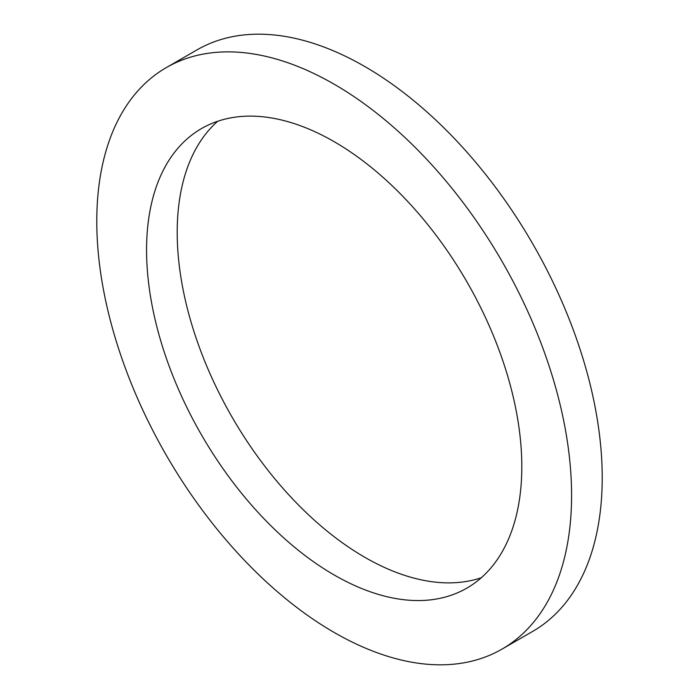 <?xml version="1.0" encoding="UTF-8"?>
<svg xmlns="http://www.w3.org/2000/svg" width="699" height="699" viewBox="0 0 699 699"><rect width="100%" height="100%" fill="white"/><g stroke="black" fill="none" stroke-linecap="round" stroke-linejoin="round"><path stroke-width="1.05" d="M481.279 577.75A265.332 153.195 60 0 1 364.817 557.304A265.332 153.195 60 0 1 195.921 337.486A265.332 153.195 60 0 1 217.721 121.25M334.183 574.989A265.332 153.195 60 0 1 160.849 341.173A265.332 153.195 60 0 1 201.522 128.555A265.332 153.195 60 0 1 334.183 141.696A265.332 153.195 60 0 1 507.526 375.512A265.332 153.195 60 0 1 466.853 588.13A265.332 153.195 60 0 1 334.183 574.989M334.183 84.221A335.73 193.833 60 0 1 553.512 380.064A335.73 193.833 60 0 1 502.048 649.091A335.73 193.833 60 0 1 334.183 632.464A335.73 193.833 60 0 1 114.854 336.621A335.73 193.833 60 0 1 166.318 67.593A335.73 193.833 60 0 1 334.183 84.221M166.318 67.593L196.952 49.909A335.73 193.833 60 0 1 364.817 66.536A335.73 193.833 60 0 1 584.146 362.379A335.73 193.833 60 0 1 532.682 631.407L502.048 649.091"/></g></svg>
